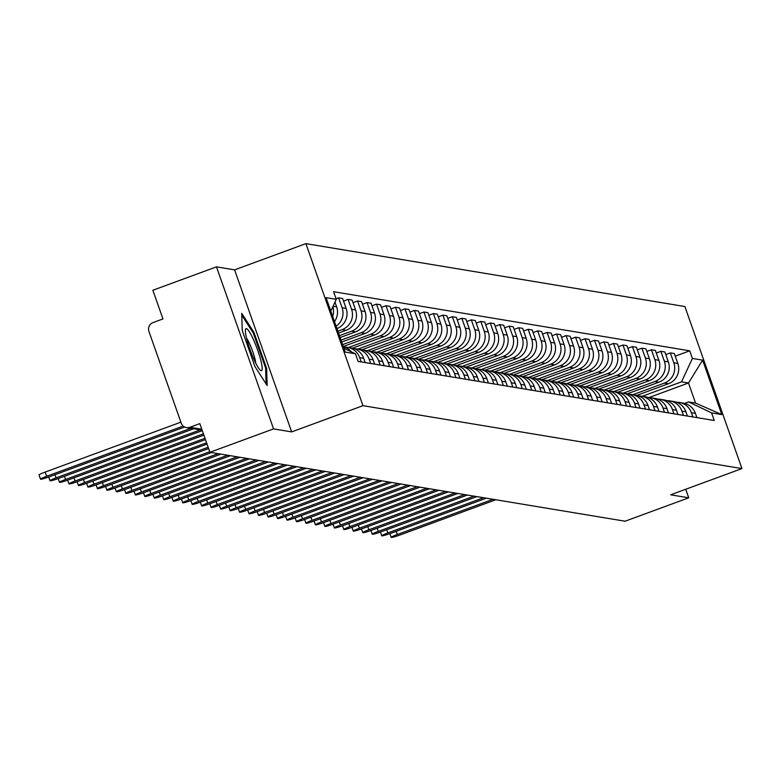 <?xml version="1.0" encoding="UTF-8"?>
<svg xmlns="http://www.w3.org/2000/svg" width="781" height="781" viewBox="0 0 781 781"><rect width="100%" height="100%" fill="white"/><g stroke="black" fill="none" stroke-linecap="round" stroke-linejoin="round"><path stroke-width="1.17" d="M216.483 266.858L273.555 428.896L209.923 452.297L625.112 521.21L688.744 497.809L670.645 494.803L741.95 468.58L684.888 306.533L305.898 243.633L234.593 269.865L216.483 266.858L152.851 290.259L162.956 318.941L153.047 322.582A6.902 6.785 -80.6 0 0 148.927 331.417L181.231 423.136A6.902 6.785 -80.6 0 0 189.91 427.266L201.801 429.238M273.555 428.896L291.655 431.903L362.96 405.681L741.95 468.58M209.923 452.297L199.819 423.614L189.91 427.266M688.744 497.809L685.738 489.248M636.71 395.401L668.37 383.764A15.864 15.61 -80.6 0 0 677.83 363.448L674.345 353.559L670.332 352.895L673.818 362.784A15.864 15.61 99.4 0 1 664.358 383.1L632.747 394.727M691.39 412.69L695.402 413.354A15.864 15.61 -80.6 0 0 683.287 403.113L679.285 402.449A15.864 15.61 99.4 0 1 691.39 412.69L692.893 416.956M695.402 413.354L696.906 417.62M665.783 354.574L670.332 352.895M676.502 402.244A15.864 15.61 99.4 0 1 679.285 402.449M627.231 393.829L658.891 382.192A15.864 15.61 -80.6 0 0 668.351 361.876L664.865 351.987L660.863 351.323L664.338 361.203A15.864 15.61 99.4 0 1 654.878 381.528L623.267 393.146M687.426 416.048L685.923 411.782A15.864 15.61 -80.6 0 0 673.818 401.541L669.805 400.878A15.864 15.61 99.4 0 1 681.92 411.118L683.414 415.385M656.304 353.002L660.863 351.323M667.033 400.673A15.864 15.61 99.4 0 1 669.805 400.878M617.751 392.257L649.411 380.62A15.864 15.61 -80.6 0 0 658.871 360.295L655.396 350.415L651.383 349.751L654.859 359.631A15.864 15.61 99.4 0 1 645.399 379.947L613.788 391.574M677.947 414.477L676.444 410.21A15.864 15.61 -80.6 0 0 664.338 399.97L660.326 399.296A15.864 15.61 99.4 0 1 672.441 409.547L673.944 413.813M646.824 351.421L651.383 349.751M657.553 399.091A15.864 15.61 99.4 0 1 660.326 399.296M608.282 390.685L639.932 379.039A15.864 15.61 -80.6 0 0 649.392 358.723L645.916 348.843L641.904 348.18L645.389 358.059A15.864 15.61 99.4 0 1 635.929 378.375L604.309 390.002M668.468 412.905L666.974 408.639A15.864 15.61 -80.6 0 0 654.859 398.398L650.846 397.724A15.864 15.61 99.4 0 1 662.962 407.975L664.465 412.241M637.345 349.849L641.904 348.18M648.074 397.519A15.864 15.61 99.4 0 1 650.846 397.724M598.802 389.114L630.462 377.467A15.864 15.61 -80.6 0 0 639.912 357.151L636.437 347.272L632.425 346.598L635.91 356.487A15.864 15.61 99.4 0 1 626.45 376.803L594.829 388.43M658.998 411.333L657.495 407.067A15.864 15.61 -80.6 0 0 645.379 396.816L641.367 396.152A15.864 15.61 99.4 0 1 653.482 406.393L654.986 410.66M627.865 348.277L632.425 346.598M638.594 395.947A15.864 15.61 99.4 0 1 641.367 396.152M589.323 387.542L620.983 375.895A15.864 15.61 -80.6 0 0 630.443 355.58L626.958 345.7L622.945 345.026L626.43 354.916A15.864 15.61 99.4 0 1 616.97 375.231L585.36 386.859M649.519 409.752L648.015 405.485A15.864 15.61 -80.6 0 0 635.9 395.245L631.897 394.581A15.864 15.61 99.4 0 1 644.003 404.822L645.506 409.088M618.386 346.705L622.945 345.026M629.115 394.376A15.864 15.61 99.4 0 1 631.897 394.581M579.844 385.97L611.503 374.324A15.864 15.61 -80.6 0 0 620.963 354.008L617.478 344.118L613.466 343.455L616.951 353.344A15.864 15.61 99.4 0 1 607.491 373.66L575.88 385.287M640.039 408.18L638.536 403.914A15.864 15.61 -80.6 0 0 626.43 393.673L622.418 393.009A15.864 15.61 99.4 0 1 634.523 403.25L636.027 407.516M608.916 345.134L613.466 343.455M619.645 392.804A15.864 15.61 99.4 0 1 622.418 393.009M570.364 384.389L602.024 372.752A15.864 15.61 -80.6 0 0 611.484 352.436L607.999 342.547L603.996 341.883L607.472 351.772A15.864 15.61 99.4 0 1 598.012 372.088L566.401 383.715M630.56 406.608L629.056 402.342A15.864 15.61 -80.6 0 0 616.951 392.101L612.939 391.437A15.864 15.61 99.4 0 1 625.054 401.678L626.547 405.944M599.437 343.562L603.996 341.883M610.166 391.232A15.864 15.61 99.4 0 1 612.939 391.437M560.895 382.817L592.545 371.18A15.864 15.61 -80.6 0 0 602.005 350.864L598.529 340.975L594.517 340.311L597.992 350.2A15.864 15.61 99.4 0 1 588.532 370.516L556.921 382.143M621.08 405.036L619.577 400.77A15.864 15.61 -80.6 0 0 607.472 390.529L603.459 389.865A15.864 15.61 99.4 0 1 615.574 400.106L617.078 404.373M589.958 341.99L594.517 340.311M600.687 389.66A15.864 15.61 99.4 0 1 603.459 389.865M551.415 381.245L583.065 369.608A15.864 15.61 -80.6 0 0 592.525 349.292L589.05 339.403L585.037 338.739L588.523 348.619A15.864 15.61 99.4 0 1 579.063 368.944L547.442 380.562M611.611 403.465L610.107 399.198A15.864 15.61 -80.6 0 0 597.992 388.958L593.98 388.294A15.864 15.61 99.4 0 1 606.095 398.535L607.598 402.801M580.478 340.418L585.037 338.739M591.207 388.089A15.864 15.61 99.4 0 1 593.98 388.294M541.936 379.673L573.596 368.036A15.864 15.61 -80.6 0 0 583.046 347.711L579.57 337.831L575.558 337.167L579.043 347.047A15.864 15.61 99.4 0 1 569.583 367.363L537.963 378.99M602.131 401.893L600.628 397.627A15.864 15.61 -80.6 0 0 588.513 387.386L584.5 386.722A15.864 15.61 99.4 0 1 596.616 396.963L598.119 401.229M570.999 338.837L575.558 337.167M581.728 386.507A15.864 15.61 99.4 0 1 584.5 386.722M532.457 378.102L564.116 366.455A15.864 15.61 -80.6 0 0 573.576 346.139L570.091 336.26L566.079 335.596L569.564 345.475A15.864 15.61 99.4 0 1 560.104 365.791L528.493 377.418M592.652 400.321L591.149 396.055A15.864 15.61 -80.6 0 0 579.033 385.814L575.031 385.14A15.864 15.61 99.4 0 1 587.136 395.391L588.64 399.657M561.519 337.265L566.079 335.596M572.248 384.935A15.864 15.61 99.4 0 1 575.031 385.14M522.977 376.53L554.637 364.883A15.864 15.61 -80.6 0 0 564.097 344.567L560.612 334.688L556.599 334.024L560.084 343.904A15.864 15.61 99.4 0 1 550.625 364.219L519.014 375.846M583.173 398.749L581.669 394.483A15.864 15.61 -80.6 0 0 569.564 384.232L565.551 383.569A15.864 15.61 99.4 0 1 577.657 393.809L579.16 398.076M552.05 335.693L556.599 334.024M562.779 383.364A15.864 15.61 99.4 0 1 565.551 383.569M513.498 374.958L545.158 363.311A15.864 15.61 -80.6 0 0 554.617 342.996L551.132 333.116L547.13 332.442L550.605 342.332A15.864 15.61 99.4 0 1 541.145 362.648L509.534 374.275M573.693 397.168L572.19 392.902A15.864 15.61 -80.6 0 0 560.084 382.661L556.072 381.997A15.864 15.61 99.4 0 1 568.187 392.238L569.681 396.504M542.57 334.122L547.13 332.442M553.299 381.792A15.864 15.61 99.4 0 1 556.072 381.997M504.028 373.386L535.678 361.74A15.864 15.61 -80.6 0 0 545.138 341.424L541.663 331.534L537.65 330.871L541.126 340.76A15.864 15.61 99.4 0 1 531.666 361.076L500.055 372.703M564.214 395.596L562.71 391.33A15.864 15.61 -80.6 0 0 550.605 381.089L546.593 380.425A15.864 15.61 99.4 0 1 558.708 390.666L560.211 394.932M533.091 332.55L537.65 330.871M543.82 380.22A15.864 15.61 99.4 0 1 546.593 380.425M494.549 371.805L526.199 360.168A15.864 15.61 -80.6 0 0 535.659 339.852L532.183 329.963L528.171 329.299L531.656 339.188A15.864 15.61 99.4 0 1 522.196 359.504L490.575 371.131M554.744 394.024L553.241 389.758A15.864 15.61 -80.6 0 0 541.126 379.517L537.113 378.853A15.864 15.61 99.4 0 1 549.228 389.094L550.732 393.36M523.612 330.978L528.171 329.299M534.341 378.648A15.864 15.61 99.4 0 1 537.113 378.853M485.069 370.233L516.729 358.596A15.864 15.61 -80.6 0 0 526.179 338.28L522.704 328.391L518.691 327.727L522.177 337.617A15.864 15.61 99.4 0 1 512.717 357.932L481.096 369.559M545.265 392.452L543.761 388.186A15.864 15.61 -80.6 0 0 531.646 377.945L527.644 377.282A15.864 15.61 99.4 0 1 539.749 387.522L541.253 391.789M514.132 329.406L518.691 327.727M524.861 377.077A15.864 15.61 99.4 0 1 527.644 377.282M475.59 368.661L507.25 357.024A15.864 15.61 -80.6 0 0 516.71 336.709L513.224 326.819L509.212 326.155L512.697 336.035A15.864 15.61 99.4 0 1 503.237 356.361L471.626 367.978M535.786 390.881L534.282 386.615A15.864 15.61 -80.6 0 0 522.167 376.374L518.164 375.71A15.864 15.61 99.4 0 1 530.27 385.951L531.773 390.217M504.653 327.835L509.212 326.155M515.382 375.505A15.864 15.61 99.4 0 1 518.164 375.71M466.111 367.09L497.77 355.453A15.864 15.61 -80.6 0 0 507.23 335.127L503.745 325.247L499.742 324.584L503.218 334.463A15.864 15.61 99.4 0 1 493.758 354.779L462.147 366.406M526.306 389.309L524.803 385.043A15.864 15.61 -80.6 0 0 512.697 374.802L508.685 374.138A15.864 15.61 99.4 0 1 520.79 384.379L522.294 388.645M495.183 326.253L499.742 324.584M505.912 373.933A15.864 15.61 99.4 0 1 508.685 374.138M456.631 365.518L488.291 353.881A15.864 15.61 -80.6 0 0 497.751 333.555L494.266 323.676L490.263 323.012L493.738 332.891A15.864 15.61 99.4 0 1 484.279 353.207L452.668 364.834M516.827 387.737L515.323 383.471A15.864 15.61 -80.6 0 0 503.218 373.23L499.205 372.557A15.864 15.61 99.4 0 1 511.321 382.807L512.824 387.073M485.704 324.681L490.263 323.012M496.433 372.352A15.864 15.61 99.4 0 1 499.205 372.557M447.162 363.946L478.812 352.299A15.864 15.61 -80.6 0 0 488.271 331.984L484.796 322.104L480.784 321.44L484.259 331.32A15.864 15.61 99.4 0 1 474.809 351.635L443.188 363.263M507.347 386.165L505.854 381.899A15.864 15.61 -80.6 0 0 493.738 371.649L489.726 370.985A15.864 15.61 99.4 0 1 501.841 381.226L503.345 385.492M476.225 323.109L480.784 321.44M486.953 370.78A15.864 15.61 99.4 0 1 489.726 370.985M437.682 362.374L469.332 350.728A15.864 15.61 -80.6 0 0 478.792 330.412L475.317 320.532L471.304 319.859L474.789 329.748A15.864 15.61 99.4 0 1 465.33 350.064L433.709 361.691M497.878 384.584L496.374 380.327A15.864 15.61 -80.6 0 0 484.259 370.077L480.247 369.413A15.864 15.61 99.4 0 1 492.362 379.654L493.865 383.92M466.745 321.538L471.304 319.859M477.474 369.208A15.864 15.61 99.4 0 1 480.247 369.413M428.203 360.802L459.863 349.156A15.864 15.61 -80.6 0 0 469.322 328.84L465.837 318.951L461.825 318.287L465.31 328.176A15.864 15.61 99.4 0 1 455.85 348.492L424.229 360.119M488.398 383.012L486.895 378.746A15.864 15.61 -80.6 0 0 474.78 368.505L470.777 367.841A15.864 15.61 99.4 0 1 482.883 378.082L484.386 382.348M457.266 319.966L461.825 318.287M467.995 367.636A15.864 15.61 99.4 0 1 470.777 367.841M418.723 359.231L450.383 347.584A15.864 15.61 -80.6 0 0 459.843 327.268L456.358 317.379L452.345 316.715L455.831 326.604A15.864 15.61 99.4 0 1 446.371 346.92L414.76 358.547M478.919 381.44L477.416 377.174A15.864 15.61 -80.6 0 0 465.3 366.933L461.298 366.269A15.864 15.61 99.4 0 1 473.403 376.51L474.907 380.777M447.786 318.394L452.345 316.715M458.515 366.064A15.864 15.61 99.4 0 1 461.298 366.269M409.244 357.649L440.904 346.012A15.864 15.61 -80.6 0 0 450.364 325.697L446.878 315.807L442.876 315.143L446.351 325.033A15.864 15.61 99.4 0 1 436.891 345.348L405.28 356.976M469.44 379.869L467.936 375.602A15.864 15.61 -80.6 0 0 455.831 365.362L451.818 364.698A15.864 15.61 99.4 0 1 463.924 374.939L465.427 379.205M438.317 316.822L442.876 315.143M449.046 364.493A15.864 15.61 99.4 0 1 451.818 364.698M399.765 356.077L431.424 344.441A15.864 15.61 -80.6 0 0 440.884 324.125L437.399 314.235L433.396 313.571L436.872 323.451A15.864 15.61 99.4 0 1 427.412 343.777L395.801 355.404M459.96 378.297L458.457 374.031A15.864 15.61 -80.6 0 0 446.351 363.79L442.339 363.126A15.864 15.61 99.4 0 1 454.454 373.367L455.958 377.633M428.837 315.251L433.396 313.571M439.566 362.921A15.864 15.61 99.4 0 1 442.339 363.126M390.295 354.506L421.945 342.869A15.864 15.61 -80.6 0 0 431.405 322.553L427.929 312.664L423.917 312L427.392 321.879A15.864 15.61 99.4 0 1 417.942 342.195L386.322 353.822M450.481 376.725L448.987 372.459A15.864 15.61 -80.6 0 0 436.872 362.218L432.859 361.554A15.864 15.61 99.4 0 1 444.975 371.795L446.478 376.061M419.358 313.679L423.917 312M430.087 361.349A15.864 15.61 99.4 0 1 432.859 361.554M380.816 352.934L412.466 341.297A15.864 15.61 -80.6 0 0 421.925 320.971L418.45 311.092L414.438 310.428L417.923 320.308A15.864 15.61 99.4 0 1 408.463 340.623L376.842 352.251M441.011 375.153L439.508 370.887A15.864 15.61 -80.6 0 0 427.392 360.646L423.38 359.973A15.864 15.61 99.4 0 1 435.495 370.223L436.999 374.49M409.879 312.097L414.438 310.428M420.608 359.768A15.864 15.61 99.4 0 1 423.38 359.973M371.336 351.362L402.996 339.715A15.864 15.61 -80.6 0 0 412.456 319.4L408.971 309.52L404.958 308.856L408.443 318.736A15.864 15.61 99.4 0 1 398.984 339.052L367.373 350.679M431.532 373.582L430.028 369.315A15.864 15.61 -80.6 0 0 417.913 359.065L413.91 358.401A15.864 15.61 99.4 0 1 426.016 368.642L427.519 372.908M400.399 310.526L404.958 308.856M411.128 358.196A15.864 15.61 99.4 0 1 413.91 358.401M361.857 349.79L393.517 338.144A15.864 15.61 -80.6 0 0 402.976 317.828L399.491 307.948L395.479 307.275L398.964 317.164A15.864 15.61 99.4 0 1 389.504 337.48L357.893 349.107M422.052 372.01L420.549 367.744A15.864 15.61 -80.6 0 0 408.434 357.493L404.431 356.829A15.864 15.61 99.4 0 1 416.537 367.07L418.04 371.336M390.93 308.954L395.479 307.275M401.649 356.624A15.864 15.61 99.4 0 1 404.431 356.829M352.377 348.219L384.037 336.572A15.864 15.61 -80.6 0 0 393.497 316.256L390.012 306.377L386.009 305.703L389.485 315.592A15.864 15.61 99.4 0 1 380.025 335.908L348.414 347.535M412.573 370.428L411.07 366.162A15.864 15.61 -80.6 0 0 398.964 355.921L394.952 355.257A15.864 15.61 99.4 0 1 407.067 365.498L408.561 369.764M381.45 307.382L386.009 305.703M392.179 355.052A15.864 15.61 99.4 0 1 394.952 355.257M343.269 346.51L374.558 335A15.864 15.61 -80.6 0 0 384.018 314.684L380.532 304.795L376.53 304.131L380.005 314.021A15.864 15.61 99.4 0 1 370.545 334.336L342.605 344.616M403.094 368.857L401.59 364.59A15.864 15.61 -80.6 0 0 389.485 354.349L385.472 353.686A15.864 15.61 99.4 0 1 397.588 363.926L399.091 368.193M371.971 305.81L376.53 304.131M382.7 353.481A15.864 15.61 99.4 0 1 385.472 353.686M341.688 342.029L365.078 333.428A15.864 15.61 -80.6 0 0 374.538 313.113L371.063 303.223L367.05 302.559L370.536 312.449A15.864 15.61 99.4 0 1 361.076 332.765L341.024 340.135M393.614 367.285L392.121 363.019A15.864 15.61 -80.6 0 0 380.005 352.778L375.993 352.114A15.864 15.61 99.4 0 1 388.108 362.355L389.612 366.621M362.491 304.239L367.05 302.559M373.22 351.909A15.864 15.61 99.4 0 1 375.993 352.114M340.116 337.548L355.599 331.857A15.864 15.61 -80.6 0 0 365.059 311.541L361.583 301.651L357.571 300.988L361.056 310.867A15.864 15.61 99.4 0 1 351.596 331.193L339.452 335.654M384.145 365.713L382.641 361.447A15.864 15.61 -80.6 0 0 370.526 351.206L366.514 350.542A15.864 15.61 99.4 0 1 378.629 360.783L380.132 365.049M353.012 302.667L357.571 300.988M363.741 350.337A15.864 15.61 99.4 0 1 366.514 350.542M338.534 333.077L346.129 330.285A15.864 15.61 -80.6 0 0 355.589 309.969L352.104 300.08L348.092 299.416L351.577 309.296A15.864 15.61 99.4 0 1 342.117 329.621L337.87 331.173M374.665 364.141L373.162 359.875A15.864 15.61 -80.6 0 0 361.047 349.634L357.044 348.97A15.864 15.61 99.4 0 1 369.149 359.211L370.653 363.477M343.533 301.095L348.092 299.416M354.262 348.765A15.864 15.61 99.4 0 1 357.044 348.97M336.962 328.586A15.864 15.61 -80.6 0 0 346.11 308.388L342.625 298.508L338.612 297.844L342.098 307.724A15.864 15.61 99.4 0 1 336.133 326.233M365.186 362.569L363.682 358.303A15.864 15.61 -80.6 0 0 351.577 348.062L347.565 347.389A15.864 15.61 99.4 0 1 359.67 357.639L361.173 361.906M336.074 298.781L338.612 297.844M344.792 347.184A15.864 15.61 99.4 0 1 347.565 347.389M334.493 321.577A15.864 15.61 -80.6 0 0 336.631 306.816L334.971 302.11M351.47 351.889A15.864 15.61 -80.6 0 0 343.357 346.754M332.813 306.748A15.864 15.61 99.4 0 1 332.716 316.539M343.796 347.994A15.864 15.61 99.4 0 1 344.88 348.756M648.991 397.539L688.5 383.002L681.51 381.85L642.226 396.299M684.634 403.396L688.588 401.942L695.568 403.103L688.5 383.002L702.617 360.129L721.79 414.584L711.579 412.885L688.588 401.942M343.894 348.287L355.443 353.783L358.118 361.398L714.264 420.5L711.579 412.885M355.443 353.783L345.231 352.085L326.058 297.639L336.269 299.328L330.793 311.082M681.51 381.85L692.405 358.44L689.73 350.825L333.585 291.713L336.269 299.328M692.405 358.44L702.617 360.129M305.898 243.633L362.96 405.681M234.593 269.865L291.655 431.903M254.928 366.523L267.151 385.55L266.663 368.466L253.942 332.355L241.719 313.327L242.217 330.412L254.928 366.523M675.253 356.146L689.73 350.825M721.79 414.584L695.568 403.103M253.034 332.686L253.942 332.355M265.657 368.837L266.663 368.466M493.036 499.284L397.295 534.497A7.937 0.693 160.6 0 0 391.213 537.367A7.937 0.693 160.6 0 0 400.087 534.956L495.828 499.752M483.556 497.712L387.815 532.925A7.937 0.693 160.6 0 0 381.733 535.786A7.937 0.693 160.6 0 0 390.607 533.384L486.348 498.18M474.077 496.14L378.336 531.353A7.937 0.693 160.6 0 0 372.254 534.214A7.937 0.693 160.6 0 0 381.138 531.812L476.879 496.609M253.503 339.706A22.415 3.495 69.8 0 0 245.459 329.767A22.415 3.495 69.8 0 0 254.089 359.641A22.415 3.495 69.8 0 0 260.346 370.243A22.415 3.495 69.8 0 0 261.313 362.413A22.415 3.495 69.8 0 0 253.503 339.706M255.719 363.067A15.347 2.392 69.8 0 0 249.813 344.245A15.347 2.392 69.8 0 0 246.581 338.232M241.768 315.143L253.317 333.126L265.638 368.115L266.096 383.91M464.597 494.568L368.857 529.782A7.937 0.693 160.6 0 0 362.774 532.642A7.937 0.693 160.6 0 0 371.658 530.24L467.399 495.037M455.128 492.996L359.387 528.2A7.937 0.693 160.6 0 0 353.295 531.07A7.937 0.693 160.6 0 0 362.179 528.669L457.92 493.455M445.648 491.425L349.908 526.628A7.937 0.693 160.6 0 0 343.816 529.498A7.937 0.693 160.6 0 0 352.7 527.097L448.44 491.884M436.169 489.853L340.428 525.057A7.937 0.693 160.6 0 0 334.346 527.927A7.937 0.693 160.6 0 0 343.22 525.525L438.961 490.312M426.69 488.281L330.949 523.485A7.937 0.693 160.6 0 0 324.867 526.355A7.937 0.693 160.6 0 0 333.741 523.953L429.482 488.74M417.21 486.7L321.469 521.913A7.937 0.693 160.6 0 0 315.387 524.783A7.937 0.693 160.6 0 0 324.271 522.372L420.012 487.168M407.731 485.128L311.99 520.341A7.937 0.693 160.6 0 0 305.908 523.202A7.937 0.693 160.6 0 0 314.792 520.8L410.533 485.597M398.261 483.556L302.52 518.769A7.937 0.693 160.6 0 0 296.429 521.63A7.937 0.693 160.6 0 0 305.312 519.228L401.053 484.025M388.782 481.984L293.041 517.198A7.937 0.693 160.6 0 0 286.959 520.058A7.937 0.693 160.6 0 0 295.833 517.657L391.574 482.453M379.302 480.413L283.562 515.616A7.937 0.693 160.6 0 0 277.48 518.486A7.937 0.693 160.6 0 0 286.354 516.085L382.094 480.871M369.823 478.841L274.082 514.044A7.937 0.693 160.6 0 0 268 516.915A7.937 0.693 160.6 0 0 276.874 514.513L372.615 479.3M360.344 477.269L264.603 512.473A7.937 0.693 160.6 0 0 258.521 515.343A7.937 0.693 160.6 0 0 267.405 512.941L363.145 477.728M350.864 475.697L255.133 510.901A7.937 0.693 160.6 0 0 249.041 513.771A7.937 0.693 160.6 0 0 257.925 511.37L353.666 476.156M341.395 474.116L245.654 509.329A7.937 0.693 160.6 0 0 239.562 512.199A7.937 0.693 160.6 0 0 248.446 509.788L344.187 474.584M331.915 472.544L236.174 507.757A7.937 0.693 160.6 0 0 230.092 510.618A7.937 0.693 160.6 0 0 238.966 508.216L334.707 473.013M322.436 470.972L226.695 506.186A7.937 0.693 160.6 0 0 220.613 509.046A7.937 0.693 160.6 0 0 229.487 506.644L325.228 471.441M312.956 469.401L217.216 504.614A7.937 0.693 160.6 0 0 211.134 507.474A7.937 0.693 160.6 0 0 220.008 505.073L315.749 469.869M303.477 467.829L207.736 503.032A7.937 0.693 160.6 0 0 201.654 505.903A7.937 0.693 160.6 0 0 210.538 503.501L306.279 468.288M294.007 466.257L198.267 501.461A7.937 0.693 160.6 0 0 192.175 504.331A7.937 0.693 160.6 0 0 201.059 501.929L296.8 466.716M284.528 464.685L188.787 499.889A7.937 0.693 160.6 0 0 182.695 502.759A7.937 0.693 160.6 0 0 191.579 500.357L287.32 465.144M275.049 463.113L179.308 498.317A7.937 0.693 160.6 0 0 173.226 501.187A7.937 0.693 160.6 0 0 182.1 498.786L277.841 463.572M265.569 461.532L169.828 496.745A7.937 0.693 160.6 0 0 163.746 499.615A7.937 0.693 160.6 0 0 172.621 497.204L268.361 462.001M256.09 459.96L160.349 495.174A7.937 0.693 160.6 0 0 154.267 498.044A7.937 0.693 160.6 0 0 163.151 495.632L258.882 460.429M246.611 458.388L150.87 493.602A7.937 0.693 160.6 0 0 144.788 496.462A7.937 0.693 160.6 0 0 153.672 494.061L249.412 458.857M237.141 456.817L141.4 492.03A7.937 0.693 160.6 0 0 135.308 494.89A7.937 0.693 160.6 0 0 144.192 492.489L239.933 457.285M227.661 455.245L131.921 490.448A7.937 0.693 160.6 0 0 125.829 493.319A7.937 0.693 160.6 0 0 134.713 490.917L230.454 455.704M218.182 453.673L122.441 488.877A7.937 0.693 160.6 0 0 116.359 491.747A7.937 0.693 160.6 0 0 125.233 489.345L220.974 454.132M209.718 451.73L112.962 487.305A7.937 0.693 160.6 0 0 106.88 490.175A7.937 0.693 160.6 0 0 115.754 487.774L211.495 452.56M208.136 447.249L103.483 485.733A7.937 0.693 160.6 0 0 97.4 488.603A7.937 0.693 160.6 0 0 106.284 486.202L208.605 448.567M206.565 442.768L94.003 484.161A7.937 0.693 160.6 0 0 87.921 487.032A7.937 0.693 160.6 0 0 96.805 484.62L207.024 444.086M204.983 438.287L84.533 482.59A7.937 0.693 160.6 0 0 78.442 485.46A7.937 0.693 160.6 0 0 87.326 483.048L205.452 439.615M203.411 433.816L75.054 481.018A7.937 0.693 160.6 0 0 68.962 483.878A7.937 0.693 160.6 0 0 77.846 481.477L203.87 435.134M200.336 429.882L65.575 479.446A7.937 0.693 160.6 0 0 59.493 482.307A7.937 0.693 160.6 0 0 68.367 479.905L202.299 430.653M190.857 428.31L56.095 477.865A7.937 0.693 160.6 0 0 50.013 480.735A7.937 0.693 160.6 0 0 58.887 478.333L193.649 428.779M183.223 426.055L46.616 476.293A7.937 0.693 160.6 0 0 40.534 479.163L39.05 474.946A7.937 0.693 -19.4 0 1 45.132 472.085L180.889 422.16M40.534 479.163A7.937 0.693 160.6 0 0 49.418 476.761L184.687 427.012M342.117 329.621L346.129 330.285M351.596 331.193L355.599 331.857M361.076 332.765L365.078 333.428M370.545 334.336L374.558 335M380.025 335.908L384.037 336.572M389.504 337.48L393.517 338.144M398.984 339.052L402.996 339.715M408.463 340.623L412.466 341.297M417.942 342.195L421.945 342.869M427.412 343.777L431.424 344.441M436.891 345.348L440.904 346.012M446.371 346.92L450.383 347.584M455.85 348.492L459.863 349.156M465.33 350.064L469.332 350.728M474.809 351.635L478.812 352.299M484.279 353.207L488.291 353.881M493.758 354.779L497.77 355.453M503.237 356.361L507.25 357.024M512.717 357.932L516.729 358.596M522.196 359.504L526.199 360.168M531.666 361.076L535.678 361.74M541.145 362.648L545.158 363.311M550.625 364.219L554.637 364.883M560.104 365.791L564.116 366.455M569.583 367.363L573.596 368.036M579.063 368.944L583.065 369.608M588.532 370.516L592.545 371.18M598.012 372.088L602.024 372.752M607.491 373.66L611.503 374.324M616.97 375.231L620.983 375.895M626.45 376.803L630.462 377.467M635.929 378.375L639.932 379.039M645.399 379.947L649.411 380.62M654.878 381.528L658.891 382.192M664.358 383.1L668.37 383.764M359.67 357.639L363.682 358.303M369.149 359.211L373.162 359.875M378.629 360.783L382.641 361.447M388.108 362.355L392.121 363.019M397.588 363.926L401.59 364.59M407.067 365.498L411.07 366.162M416.537 367.07L420.549 367.744M426.016 368.642L430.028 369.315M435.495 370.223L439.508 370.887M444.975 371.795L448.987 372.459M454.454 373.367L458.457 374.031M463.924 374.939L467.936 375.602M473.403 376.51L477.416 377.174M482.883 378.082L486.895 378.746M492.362 379.654L496.374 380.327M501.841 381.226L505.854 381.899M511.321 382.807L515.323 383.471M520.79 384.379L524.803 385.043M530.27 385.951L534.282 386.615M539.749 387.522L543.761 388.186M549.228 389.094L553.241 389.758M558.708 390.666L562.71 391.33M568.187 392.238L572.19 392.902M577.657 393.809L581.669 394.483M587.136 395.391L591.149 396.055M596.616 396.963L600.628 397.627M606.095 398.535L610.107 399.198M615.574 400.106L619.577 400.77M625.054 401.678L629.056 402.342M634.523 403.25L638.536 403.914M644.003 404.822L648.015 405.485M653.482 406.393L657.495 407.067M662.962 407.975L666.974 408.639M672.441 409.547L676.444 410.21M681.92 411.118L685.923 411.782M342.098 307.724L346.11 308.388M351.577 309.296L355.589 309.969M361.056 310.867L365.059 311.541M370.536 312.449L374.538 313.113M380.005 314.021L384.018 314.684M389.485 315.592L393.497 316.256M398.964 317.164L402.976 317.828M408.443 318.736L412.456 319.4M417.923 320.308L421.925 320.971M427.392 321.879L431.405 322.553M436.872 323.451L440.884 324.125M446.351 325.033L450.364 325.697M455.831 326.604L459.843 327.268M465.31 328.176L469.322 328.84M474.789 329.748L478.792 330.412M484.259 331.32L488.271 331.984M493.738 332.891L497.751 333.555M503.218 334.463L507.23 335.127M512.697 336.035L516.71 336.709M522.177 337.617L526.179 338.28M531.656 339.188L535.659 339.852M541.126 340.76L545.138 341.424M550.605 342.332L554.617 342.996M560.084 343.904L564.097 344.567M569.564 345.475L573.576 346.139M579.043 347.047L583.046 347.711M588.523 348.619L592.525 349.292M597.992 350.2L602.005 350.864M607.472 351.772L611.484 352.436M616.951 353.344L620.963 354.008M626.43 354.916L630.443 355.58M635.91 356.487L639.912 357.151M645.389 358.059L649.392 358.723M654.859 359.631L658.871 360.295M664.338 361.203L668.351 361.876M673.818 362.784L677.83 363.448M333.057 306.23L336.631 306.816M397.295 534.497L396.182 531.334M387.815 532.925L386.702 529.762M378.336 531.353L377.223 528.19M368.857 529.782L367.753 526.619M359.387 528.2L358.274 525.047M349.908 526.628L348.795 523.475M340.428 525.057L339.315 521.903M330.949 523.485L329.836 520.331M321.469 521.913L320.356 518.75M311.99 520.341L310.887 517.178M302.52 518.769L301.407 515.606M293.041 517.198L291.928 514.035M283.562 515.616L282.449 512.463M274.082 514.044L272.969 510.891M264.603 512.473L263.49 509.319M255.133 510.901L254.02 507.748M245.654 509.329L244.541 506.166M236.174 507.757L235.061 504.594M226.695 506.186L225.582 503.023M217.216 504.614L216.103 501.451M207.736 503.032L206.623 499.879M198.267 501.461L197.154 498.307M188.787 499.889L187.674 496.736M179.308 498.317L178.195 495.164M169.828 496.745L168.716 493.582M160.349 495.174L159.236 492.01M150.87 493.602L149.757 490.439M141.4 492.03L140.287 488.867M131.921 490.448L130.808 487.295M122.441 488.877L121.328 485.723M112.962 487.305L111.849 484.152M103.483 485.733L102.37 482.58M94.003 484.161L92.9 481.008M84.533 482.59L83.421 479.427M75.054 481.018L73.941 477.855M65.575 479.446L64.462 476.283M56.095 477.865L54.982 474.711M46.616 476.293L45.132 472.085M202.133 430.185L186.493 427.588M391.213 537.367L389.895 533.648M381.733 535.786L380.425 532.076M372.254 534.214L370.946 530.494M362.774 532.642L361.466 528.922M353.295 531.07L351.987 527.351M343.816 529.498L342.508 525.779M334.346 527.927L333.038 524.207M324.867 526.355L323.559 522.635M315.387 524.783L314.079 521.064M305.908 523.202L304.6 519.492M296.429 521.63L295.12 517.91M286.959 520.058L285.641 516.339M277.48 518.486L276.171 514.767M268 516.915L266.692 513.195M258.521 515.343L257.213 511.623M249.041 513.771L247.733 510.052M239.562 512.199L238.254 508.48M230.092 510.618L228.774 506.908M220.613 509.046L219.305 505.336M211.134 507.474L209.825 503.755M201.654 505.903L200.346 502.183M192.175 504.331L190.867 500.611M182.695 502.759L181.387 499.039M173.226 501.187L171.908 497.468M163.746 499.615L162.438 495.896M154.267 498.044L152.959 494.324M144.788 496.462L143.479 492.752M135.308 494.89L134 491.171M125.829 493.319L124.521 489.599M116.359 491.747L115.041 488.027M106.88 490.175L105.572 486.456M97.4 488.603L96.092 484.884M87.921 487.032L86.613 483.312M78.442 485.46L77.134 481.74M68.962 483.878L67.654 480.169M59.493 482.307L58.184 478.587M50.013 480.735L48.705 477.015"/></g></svg>
